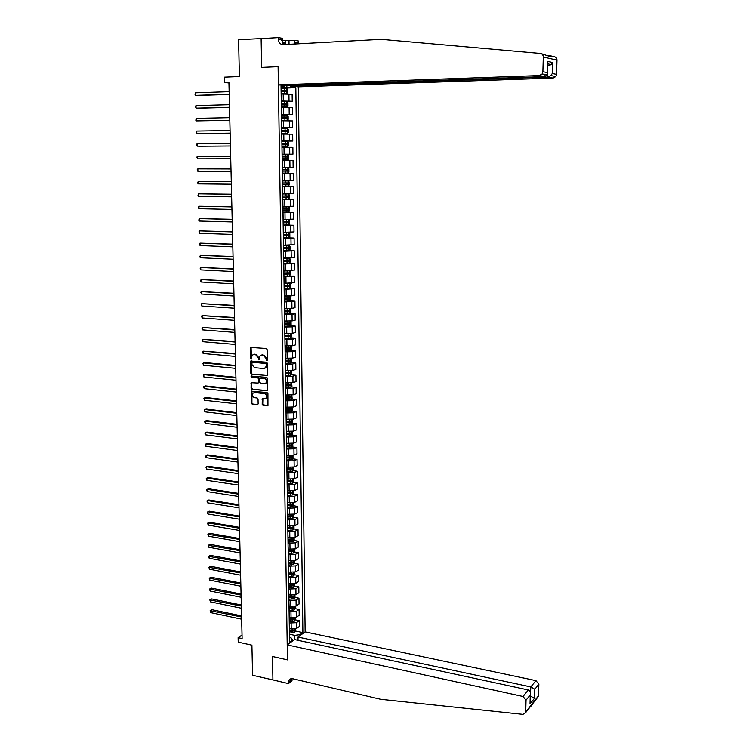 <?xml version="1.0" encoding="UTF-8"?>
<svg xmlns="http://www.w3.org/2000/svg" width="752" height="752" viewBox="0 0 752 752"><rect width="100%" height="100%" fill="white"/><g stroke="black" fill="none" stroke-linecap="round" stroke-linejoin="round"><path stroke-width="1.13" d="M266.725 360.603L267.308 359.973L267.12 349.53L266.246 348.467L250.425 347.424L250.425 358.45L251.027 359.183L252.249 355.151L254.195 354.333L255.464 354.446L258.218 357.811L258.848 359.898L260.07 355.865L263.322 355.132L266.095 358.516L266.725 360.603M262.204 404.35L263.059 405.403L267.956 405.591L267.928 393.578L267.063 392.516L251.328 391.19L251.375 403.147L252.23 404.2L257.316 404.764L258.133 403.899L258.039 399.03L257.184 397.977L254.655 397.705C252.531 396.868 251.939 395.392 252.879 393.258L254.543 392.544L264.497 393.597C266.622 394.415 267.223 395.89 266.311 398.034L262.288 398.87L262.204 404.35L267.308 405.873M262.128 38.531L238.581 39.659L239.399 76.544L224.416 77.155L224.547 82.541L228.928 82.372L242.116 638.551L238.102 637.668L238.215 642.133L251.911 645.178L252.569 675.287L273.108 679.958M291.973 678.614L292.002 680.795L288.439 683.587L272.92 679.921L272.497 656.505L272.929 680.099M261.123 38.361L261.658 67.398L278.099 66.674L287.443 659.88L272.497 656.505L287.443 659.88L287.208 644.906L523.025 696.502L528.336 689.979L294.577 639.567L287.208 644.906M266.753 375.68L267.58 374.787L267.374 363.235L266.499 362.173L250.707 361.045L250.745 373.152L251.6 374.205L267.289 375.511L251.6 374.205M267.646 378.444L267.674 390.542L251.911 389.235L251.065 388.182L251.149 382.693L257.88 383.05L258.707 382.166L258.641 378.914L257.776 377.861L251.412 377.231L250.952 376.056L266.781 377.382L267.646 378.444M298.055 640.319L298.018 637.066L305.143 631.896L298.309 86.856L553.105 78.067L547.644 77.071L547.738 65.979M281.041 87.016L284.341 86.612L281.032 86.292L289.558 642.236L292.528 640.084L291.165 637.95L289.482 637.593M284.341 86.612L284.322 85.465M292.613 86.283L292.631 87.42L281.051 87.542M282.479 88.191L295.827 87.73L292.631 87.42M295.827 87.73L302.887 632.592L300.001 634.679L300.01 635.619M292.547 641.033L292.528 640.084M242.031 635.055L238.102 637.668M224.547 82.541L228.946 82.955M286.879 87.335L286.85 85.681M294.822 639.614L294.765 635.365L289.426 634.227M295.188 619.836L299.277 620.673L299.352 626.491L296.448 628.559L289.398 628.851M299.277 620.673L296.373 622.712L289.257 622.994M295.01 608.622L299.117 609.449L299.202 615.296L296.288 617.317L289.229 617.599M299.117 609.449L296.213 611.451L289.088 611.724M294.831 597.37L298.967 598.188L299.052 604.053L296.138 606.018L289.05 606.3M298.967 598.188L296.053 600.134L288.909 600.397M294.652 586.071L298.817 586.87L298.892 592.764L295.978 594.691L288.881 594.964M298.817 586.87L295.893 588.778L288.74 589.032M294.464 574.735L298.657 575.515L298.741 581.428L295.818 583.308L288.702 583.571M298.657 575.515L295.733 577.367L288.561 577.63M294.286 563.342L298.506 564.113L298.582 570.044L295.649 571.877L288.533 572.14M298.506 564.113L295.564 565.918L288.383 566.171M294.098 551.912L298.347 552.664L298.431 558.623L295.489 560.409L288.354 560.663M298.347 552.664L295.404 554.421L288.213 554.666M293.919 540.434L298.196 541.167L298.271 547.146L295.329 548.885L288.176 549.139M298.196 541.167L295.245 542.878L288.035 543.123M293.731 528.91L298.036 529.624L298.121 535.631L295.169 537.323L287.997 537.567M298.036 529.624L295.085 531.288L287.856 531.523M293.543 517.338L297.877 518.034L297.961 524.069L295 525.714L287.819 525.949M297.877 518.034L294.916 519.66L287.678 519.886M293.355 505.72L297.726 506.406L297.801 512.46L294.84 514.058L287.64 514.283M297.726 506.406L294.756 507.976L287.499 508.192M293.158 494.064L297.566 494.722L297.651 500.804L294.671 502.345L287.461 502.571M297.566 494.722L294.587 496.245L287.32 496.461M292.97 482.352L297.407 482.991L297.491 489.101L294.511 490.595L287.283 490.812M297.407 482.991L294.427 484.467L287.142 484.673M292.772 470.592L297.247 471.213L297.331 477.341L294.342 478.798L287.104 479.005M297.247 471.213L294.258 472.641L286.954 472.839M292.575 458.786L297.087 459.397L297.172 465.544L294.173 466.945L286.926 467.152M297.087 459.397L294.088 460.769L286.775 460.967M292.378 446.932L296.927 447.525L297.012 453.7L294.004 455.054L286.822 455.261M296.927 447.525L293.919 448.841L286.587 449.029M292.18 435.032L296.767 435.596L296.852 441.8L293.844 443.107L286.559 443.295M296.767 435.596L293.75 436.874L286.409 437.053M291.983 423.085L296.598 423.63L296.683 429.862L293.675 431.112L286.371 431.291M296.598 423.63L293.581 424.852L286.221 425.03M291.776 411.09L296.438 411.617L296.523 417.868L293.506 419.061L286.192 419.24M296.438 411.617L293.412 412.782L286.042 412.951M291.579 399.039L296.279 399.547L296.363 405.826L293.327 406.973L286.004 407.142M296.279 399.547L293.242 400.666L285.854 400.825M291.372 386.942L296.109 387.43L296.194 393.738L293.158 394.828L285.816 394.988M296.109 387.43L293.073 388.493L285.666 388.652M291.165 374.797L295.95 375.257L296.034 381.593L292.989 382.636L285.628 382.796M295.95 375.257L292.904 376.273L285.478 376.423M290.949 362.605L295.78 363.047L295.865 369.401L292.819 370.388L285.44 370.539M295.78 363.047L292.725 363.996L285.29 364.147M290.742 350.357L295.611 350.77L295.696 357.162L292.641 358.093L285.252 358.234M295.611 350.77L292.556 351.682L285.102 351.814M290.526 338.062L295.442 338.456L295.536 344.867L292.472 345.741L285.064 345.882M295.442 338.456L292.378 339.302L284.914 339.434M290.31 325.719L295.282 326.086L295.367 332.525L292.293 333.343L284.876 333.474M295.282 326.086L292.208 326.876L284.717 327.007M290.084 313.321L295.113 313.659L295.198 320.126L292.124 320.897L284.679 321.019M295.113 313.659L292.03 314.402L284.529 314.515M289.868 300.875L294.944 301.195L295.028 307.681L291.945 308.395L284.491 308.508M294.944 301.195L284.341 301.984M289.642 288.373L294.775 288.665L294.859 295.188L284.303 295.95M294.775 288.665L284.143 289.398M283.936 276.059L294.605 276.087L294.69 282.63L284.106 283.335M294.605 276.087L283.955 276.755M289.106 263.209L294.427 263.454L294.521 270.034L283.908 270.664M294.427 263.454L283.758 264.055M288.477 250.538L294.258 250.773L294.352 257.372L283.72 257.945M294.258 250.773L283.56 251.309M287.443 237.811L294.088 238.036L294.173 244.663L283.523 245.171M294.088 238.036L283.363 238.506M285.309 224.998L293.91 225.243L294.004 231.898L283.325 232.34M293.91 225.243L283.166 225.647M282.959 212.158L293.741 212.393L293.825 219.086L283.128 219.452M293.741 212.393L282.968 212.731M282.761 199.318L293.562 199.496L293.656 206.208L282.931 206.518M293.562 199.496L282.771 199.769M282.564 186.43L293.383 186.543L293.477 193.283L282.733 193.527M293.383 186.543L282.573 186.74M282.367 173.477L293.214 173.533L293.299 180.301L282.526 180.471M293.214 173.533L282.367 173.665M282.169 160.477L293.036 160.467L293.13 167.264L282.329 167.367M293.036 160.467L282.169 160.58M292.951 154.179L282.075 154.207L292.951 154.179L292.857 147.345L282.019 147.336M281.868 141.132L292.772 141.028L281.868 140.991M292.772 141.028L292.678 134.166L281.821 134.091M281.671 128L292.594 127.821L281.662 127.708M292.594 127.821L292.5 120.931L281.615 120.781M281.464 114.802L292.415 114.558L281.464 114.379M292.415 114.558L292.321 107.639L281.408 107.423M281.267 101.548L292.227 101.238L281.257 100.984M292.227 101.238L292.133 94.291L281.201 94M262.006 354.888L263.322 355.132M287.32 493.19L288.072 493.303M287.499 504.818L288.683 504.996M287.678 516.398L289.266 516.652M287.856 527.942L289.811 528.261M288.025 539.428L290.338 539.823M288.204 550.878L290.836 551.338M288.392 563.351L293.045 562.975L293.28 561.885L288.383 562.252L291.315 562.806M288.89 573.691L291.757 574.227M289.473 585.084L292.124 585.592M290.037 596.43L292.434 596.9M290.573 607.729L292.697 608.161M291.09 618.981L292.923 619.366M291.579 630.195L293.139 630.524M295.367 630.994L302.887 632.592M281.408 107.019L286.944 107.019L281.351 106.916M282.132 154.188L281.962 147.251M282.432 173.844L282.479 180.734M282.733 193.875L288.195 193.903L282.686 193.978M290.789 456.915L290.31 457.761L286.785 457.883L289.905 458.118L291.522 457.921L291.738 456.802L286.766 457.075M287.546 511.181L287.555 511.651M287.725 522.96L287.734 523.448M287.903 534.7L287.913 535.198M288.082 546.384L288.091 546.892M288.26 558.022L288.27 558.548M288.439 569.612L288.448 570.157M288.618 581.155L288.627 581.71M288.796 592.661L288.806 593.225M288.965 604.11L288.975 604.693M289.144 615.512L289.153 616.114M289.285 621.556L289.247 622.026M289.313 626.877L289.323 627.488M289.464 632.893L289.417 633.381M294.765 635.365L300.001 634.679M267.157 360.424L266.631 358.356L263.858 354.982M262.589 354.869L261.499 355.038M253.659 354.342L256 354.286L258.763 357.651L259.28 359.71M251.074 347.18L251.459 359.005M251.347 360.791L251.281 372.983L252.136 374.035M266.199 364.203L265.597 363.46L252.268 362.238L251.723 364.278L254.467 367.643L263.576 368.499L265.588 367.634L266.734 364.043L265.597 363.46M252.465 362.182L266.133 363.301M264.723 368.311L266.123 367.465L266.763 365.463L266.227 365.622M266.734 364.043L266.763 365.463M267.035 390.814L251.911 389.235M251.779 382.43L251.6 388.013L252.456 389.057M258.425 382.871L259.243 381.988L259.177 378.745L258.321 377.683L251.412 377.231M250.952 376.056L251.497 375.887L251.948 377.062M264.262 383.699L265.964 382.956C266.913 380.794 266.311 379.309 264.168 378.491L260.643 378.143L259.816 379.027L259.882 382.279L260.747 383.341L264.262 383.699M265.306 383.501L266.499 382.787C267.439 380.625 266.847 379.13 264.695 378.322L264.168 378.491M261.179 377.974L264.695 378.322M262.909 398.598L262.73 404.153M265.682 398.569L266.838 397.846C267.759 395.702 267.148 394.227 265.024 393.418L264.497 393.597M254.026 392.563L265.024 393.418M251.948 390.927L251.911 402.959L252.766 404.012L257.87 404.576M281.201 93.633L286.747 93.633L287.8 92.656L287.753 89.441L286.672 88.266L281.06 88.181M286.747 93.633L281.201 93.558M229.153 91.669L195.633 92.787L195.708 95.354L197.146 95.466L229.219 94.432M281.107 91.518L286.211 91.565L286.315 90.306L281.088 90.231M281.088 90.306L285.064 90.343L285.412 91.265M195.633 92.787L195.05 94.649L195.708 95.354L229.21 94.273M541.196 53.627L548.349 55.968C550.746 56.992 551.141 56.861 549.524 55.582L547.456 55.422M290.394 85.549L290.404 86.066L547.644 77.071L550.878 75.576L555.85 76.507L553.105 78.067M290.404 86.066L298.309 86.856M261.123 38.587L261.658 67.398L278.099 66.674L278.39 84.873L286.578 85.69L545.003 76.591L539.334 75.557L542.154 73.94L542.888 71.713L543.282 57.002C543.179 54.952 542.201 53.759 540.34 53.43L381.264 39.33L283.081 44.622C280.27 44.434 278.701 42.657 278.362 39.283L278.343 37.6L261.123 38.587M542.888 71.713L547.4 72.587L547.71 61.41L552.56 62.472L552.25 73.517L556.574 74.354L556.978 60.122L543.282 57.002M285.469 44.161L285.412 40.646L282.395 40.147M285.412 40.646L294.568 40.326L298.412 40.975L298.431 42.61L295.536 42.121L295.564 43.954M278.343 37.6L282.367 38.277L282.442 43.165M278.39 84.873L539.334 75.557M294.624 44.001L294.568 40.326M550.22 55.742L554.13 56.663C555.935 56.983 556.884 58.139 556.978 60.122M556.574 74.354L555.85 76.507M283.946 44.575L281.408 39.781L278.362 39.283M295.818 43.936L295.536 42.121M288.984 40.636L289.041 44.302M288.185 44.349L288.129 40.495M547.738 66.035L551.131 64.578L547.794 63.864M547.4 72.587L547.343 74.918L545.003 76.591L545.059 74.486M547.71 61.41L547.813 63.13M552.56 62.472L551.131 64.578M552.25 73.517L550.878 75.576M532.266 703.703C532.858 704.201 531.636 705.761 528.59 708.375M305.143 631.896L535.941 680.635L538.874 684.198L538.441 696.352L525.629 712.67L522.941 714.381L380.728 699.304L292.528 678.699L288.862 680.269L288.439 683.587M538.874 684.198L534.813 689.255L534.559 698.194L530.019 703.938L530.263 694.914L526.033 700.187L525.723 712.022L538.535 695.722M298.018 637.066L530.818 686.933L535.941 680.635M538.441 696.352L536.768 697.978M525.629 712.67L525.723 712.022M526.033 700.187L523.025 696.502M291.362 678.605L291.118 680.128L288.42 682.233M530.376 695.844L530.818 686.933L534.813 689.255M534.559 698.194L530.367 696.145M530.019 703.938L530.207 702.011M530.263 694.914L530.423 694.105C530.545 691.812 529.85 690.439 528.336 689.979M286.944 107.019L287.988 106.023L287.95 102.817L286.869 101.67L281.267 101.614M229.463 104.688L195.999 105.6L196.075 108.156L197.522 108.241L229.529 107.404M281.314 104.932L286.409 104.96L286.512 103.71L281.295 103.644M281.295 103.71L285.271 103.738L285.6 104.678M195.999 105.6L195.388 106.417L196.075 108.156L229.52 107.282M281.549 120.348L287.132 120.339L288.185 119.333L288.138 116.146L287.057 115.018L281.474 114.981M287.132 120.339L281.549 120.311M229.764 117.65L196.375 118.355L196.451 120.903L229.83 120.329M281.521 118.28L286.597 118.299L286.709 117.049L281.502 117.002M281.502 117.049L285.469 117.077L285.788 118.026M196.375 118.355L195.793 120.179L196.451 120.903L229.83 120.235M281.756 133.621L287.33 133.612L288.373 132.578L288.326 129.41L287.255 128.31L281.671 128.291M287.33 133.612L281.756 133.593M230.074 130.557L196.742 131.064L196.817 133.602L230.14 133.189M281.727 131.581L286.794 131.581L286.907 130.34L281.709 130.303M281.709 130.331L285.675 130.359L285.976 131.318M196.742 131.064L196.131 131.854L196.817 133.602L230.131 133.132M287.518 146.819L281.962 146.828L287.518 146.819L288.561 145.775L288.514 142.617L287.443 141.536L281.878 141.536M198.622 146.255L230.441 146.001L198.622 146.255M281.925 144.816L286.982 144.807L287.104 143.576L281.906 143.547M281.906 143.566L285.873 143.585L286.155 144.563M230.375 143.416L197.118 143.717L197.184 146.245L196.507 144.487L197.118 143.717M282.583 43.353L283.852 42.056L285.713 44.481M282.423 42.14L283.852 42.056M282.16 159.997L287.706 159.969L288.749 158.907L288.702 155.767L287.659 154.743L282.085 154.733M197.55 158.832L196.874 157.074L197.485 156.322L230.685 156.219L197.485 156.322L197.55 158.832L230.742 158.766M287.302 156.745L286.08 156.745L285.892 157.976L282.132 157.995L287.17 157.976L287.302 156.745L282.113 156.736M287.659 154.743L287.734 159.941M282.357 173.11L287.894 173.063L288.928 171.992L288.89 168.862L287.819 167.837L282.282 167.875M287.819 167.837L282.282 167.856M230.986 168.927L197.851 168.871L197.917 171.381L231.043 171.503M287.49 169.867L286.277 169.858L286.089 171.089L282.329 171.108L287.367 171.089L287.49 169.867L282.31 169.867M230.986 168.965L197.851 168.871L197.24 169.614L197.917 171.381M288.007 180.903L282.479 180.959L288.007 180.903L289.069 181.899L289.116 185.02L288.11 186.082L288.035 180.922M288.11 186.082L282.564 186.176M231.287 181.589L198.208 181.373L198.284 183.864L231.343 184.193M282.536 184.193L287.555 184.146L287.687 182.924L282.517 182.943M287.687 182.924L286.474 182.915L286.277 184.137L282.536 184.155M231.287 181.655L198.208 181.373L197.635 183.093L198.284 183.864M288.298 199.064L288.195 193.903L289.257 194.881L289.304 197.983L288.27 199.092L282.761 199.177M231.578 194.204L198.575 193.819L198.65 196.31L231.644 196.827M282.733 197.203L287.743 197.146L287.884 195.934L282.714 195.962M286.7 195.924L286.474 197.127L282.733 197.156M231.588 194.298L198.575 193.819L197.992 195.52L198.65 196.31M282.959 212.13L288.458 212.026L289.482 210.898L289.445 207.806L288.383 206.856L282.94 206.95M288.383 206.856L282.931 206.894M231.879 206.762L198.932 206.217L199.007 208.689L231.945 209.404M282.931 210.165L287.931 210.09L288.072 208.887L282.912 208.924M286.916 208.887L286.662 210.062L282.931 210.099M231.879 206.894L198.932 206.217L198.359 207.9L199.007 208.689M283.156 225.017L288.646 224.895L289.67 223.767L289.623 220.684L288.599 219.781L283.137 219.866M288.674 224.867L288.571 219.753L283.128 219.8M232.18 219.274L199.289 218.569L199.365 221.032L232.236 221.934M283.128 223.062L288.119 222.987L288.26 221.784L283.109 221.831M287.142 221.784L286.85 222.949L283.128 222.987M232.18 219.434L199.289 218.569L198.716 220.223L199.365 221.032M283.354 237.858L288.834 237.717L289.849 236.57L289.811 233.496L288.787 232.622L283.335 232.735M288.853 237.688L288.787 232.622L283.325 232.641M232.471 231.729L199.656 230.864L199.722 233.317L232.537 234.408M283.325 235.912L288.307 235.818L288.458 234.624L283.307 234.68M287.349 234.633L287.038 235.78L283.325 235.818M232.481 231.917L199.656 230.864L199.045 231.522L199.722 233.317M283.551 250.651L289.012 250.491L290.037 249.316L289.99 246.261L288.965 245.406L283.523 245.537M289.041 250.463L288.965 245.406L283.523 245.434M232.763 244.127L200.013 243.112L200.079 245.556L232.829 246.835M283.523 248.705L288.486 248.602L288.646 247.408L283.504 247.483M287.555 247.427L287.226 248.555L283.523 248.602M232.772 244.353L200.013 243.112L199.402 243.761L200.079 245.556M283.748 263.379L289.2 263.2L290.216 262.016L290.169 258.979L289.153 258.143L283.72 258.293M289.219 263.172L289.153 258.143L283.72 258.18M233.064 256.488L200.361 255.313L200.436 257.748L233.12 259.205M283.72 261.442L288.674 261.329L288.834 260.145L283.701 260.23M287.762 260.164L287.414 261.273L283.711 261.329M233.064 256.733L200.361 255.313L199.788 256.911L200.436 257.748M289.332 270.823L289.407 275.834L290.394 274.668L290.357 271.632L289.304 270.805L283.918 270.993M289.304 270.805L288.824 270.776M287.631 270.795L283.918 270.861M233.355 268.793L200.718 267.458L200.784 269.883L233.421 271.528M283.908 274.132L288.862 274.001L289.022 272.816L283.889 272.92M287.969 272.854L287.602 273.944L283.908 274.001M233.355 269.075L200.718 267.458L200.117 268.079L200.784 269.883M289.407 283.448L284.115 283.636M286.446 283.457L284.106 283.495M289.586 288.439L289.501 283.438L290.535 284.237L290.573 287.255L289.558 288.467L284.134 288.683M233.637 281.041L201.066 279.565L201.141 281.981L233.703 283.805M284.106 286.766L289.041 286.625L289.21 285.45L284.087 285.553M288.166 285.478L287.79 286.559L284.106 286.615M233.646 281.351L201.066 279.565L200.502 281.126L201.141 281.981M289.05 296.1L284.303 296.232M285.92 296.044L284.303 296.072M289.746 296.062L290.714 296.796L290.751 299.794L289.746 301.026L284.322 301.251M233.928 293.252L201.423 291.616L201.489 294.023L233.994 296.025M284.294 299.343L289.219 299.193L289.388 298.018L284.275 298.14M288.364 298.055L287.969 299.117L284.294 299.183M233.938 293.59L201.423 291.616L200.822 292.199L201.489 294.023M288.448 308.687L284.5 308.771M285.553 308.583L284.491 308.602M289.99 308.63L290.892 309.288L290.93 312.287L289.924 313.528L284.519 313.772M234.22 305.406L201.771 303.62L201.837 306.017L234.286 308.207M284.491 311.873L289.407 311.713L289.576 310.538L284.472 310.67M288.561 310.585L288.157 311.629L284.482 311.695M234.229 305.773L201.771 303.62L201.169 304.184L201.837 306.017M285.271 321.066L284.688 321.076M287.593 321.207L284.688 321.254M290.244 321.151L291.071 321.743L291.109 324.723L290.103 325.973L284.707 326.236M234.502 317.504L202.119 315.577L202.185 317.964L234.577 320.333M284.679 324.347L289.586 324.178L289.764 323.012L284.66 323.153M288.749 323.059L288.336 324.084L284.679 324.159M234.511 317.908L202.119 315.577L201.517 316.131L202.185 317.964M287.151 333.653L284.876 333.691M290.488 333.615L291.24 334.132L291.287 337.103L290.281 338.372L284.895 338.654M234.793 329.564L202.467 327.487L202.532 329.855L234.859 332.403M284.867 336.774L289.764 336.586L289.943 335.43L284.848 335.58M288.947 335.477L288.524 336.492L284.867 336.567M234.803 329.996L202.467 327.487L201.865 328.022L202.532 329.855M286.954 346.042L285.064 346.08M290.742 346.023L291.419 346.484L291.466 349.436L290.46 350.714L285.093 351.015M235.075 341.568L202.814 339.34L202.88 341.709L235.141 344.435M285.064 349.144L289.943 348.947L290.131 347.791L285.046 347.96M289.135 347.847L288.702 348.843L285.055 348.928M235.085 342.028L202.814 339.34L202.213 339.866L202.88 341.709M286.832 358.375L285.252 358.413M290.986 358.375L291.597 358.77L291.635 361.721L290.639 363.009L285.281 363.329M235.357 353.534L203.153 351.156L203.228 353.515L235.432 356.41M285.252 361.458L290.122 361.251L290.31 360.105L285.234 360.283M289.323 360.17L288.881 361.148L285.243 361.233M235.376 354.023L203.153 351.156L202.589 352.613L203.228 353.515M286.756 370.661L285.44 370.689M291.24 370.68L291.814 373.951L290.836 375.229L285.469 375.596M235.639 365.444L204.864 362.549L203.501 362.925L203.566 365.275L235.714 368.339M285.44 373.735L290.3 373.509L290.488 372.372L285.469 372.56M289.511 372.437L289.069 373.396L285.431 373.49M235.658 365.961L203.501 362.925L202.899 363.423L203.566 365.275M286.709 382.9L285.628 382.928M291.494 382.937L291.983 386.133L290.986 387.449L285.657 387.806M235.921 377.307L205.202 374.252L203.839 374.646L203.905 376.987L235.996 380.221M285.628 385.955L290.479 385.72L290.667 384.582L285.657 384.78M289.699 384.657L289.247 385.597L285.619 385.701M235.94 377.852L203.839 374.646L203.247 375.126L203.905 376.987M286.681 395.082L285.816 395.101M291.748 395.129L292.161 398.259L291.165 399.594L285.835 399.961M236.203 389.122L205.54 385.908L204.177 386.321L204.243 388.652L236.278 392.055M285.807 398.118L290.657 397.883L290.855 396.746L285.845 396.953M289.877 396.821L289.426 397.752L285.807 397.855M236.222 389.696L204.177 386.321L203.585 386.782L204.243 388.652M286.681 407.217L286.004 407.236M292.002 407.283L292.331 410.338L291.362 411.654L286.023 412.077M236.485 400.891L205.879 397.507L204.516 397.949L204.582 400.271L236.551 403.843M285.995 410.235L290.827 409.99L291.033 408.853L286.033 409.079M290.065 408.938L289.605 409.849L285.995 409.962M236.495 401.493L204.516 397.949L203.924 398.4L204.582 400.271M286.691 419.306L286.192 419.315M292.255 419.372L292.5 422.37L291.513 423.733L286.211 424.137M236.758 412.613L206.208 409.079L204.854 409.53L204.92 411.842L236.833 415.583M286.183 422.304L291.005 422.041L291.203 420.913L286.221 421.148M290.244 421.007L289.783 421.9L286.174 422.013M236.777 413.243L204.854 409.53L204.262 409.972L204.92 411.842M292.509 431.422L292.669 434.355L291.682 435.728L286.39 436.151M237.04 424.297L206.546 420.594L205.193 421.073L205.258 423.367L237.106 427.277M286.362 434.327L291.184 434.054L291.381 432.926L286.399 433.171M290.432 433.02L289.952 433.904L286.371 434.017M237.049 424.946L205.193 421.073L204.6 421.496L205.258 423.367M292.772 443.407L292.838 446.284L291.861 447.675L286.578 448.107M237.312 435.925L206.875 432.062L205.522 432.56L205.597 434.853L237.388 438.924M286.55 446.293L291.353 446.011L291.56 444.893L286.587 445.146M290.61 444.996L290.131 445.851L286.597 445.974M237.331 436.602L205.522 432.56L204.958 433.885L205.597 434.853M292.97 455.364L293.007 458.175L292.03 459.575L286.756 460.027M237.585 447.506L207.204 443.492L205.86 444.009L205.926 446.293L237.66 450.533M237.604 448.211L205.86 444.009L205.268 444.404L205.926 446.293M293.139 467.274L293.177 470.009L292.199 471.419L286.944 471.889M237.867 459.049L207.533 454.875L206.189 455.411L206.255 457.686L237.933 462.085M286.963 470.085L291.701 469.784L291.908 468.675L286.954 468.947M290.968 468.787L290.479 469.615L286.963 469.746M237.876 459.773L206.189 455.411L205.625 456.699L206.255 457.686M293.308 479.127L293.346 481.797L292.396 483.188L287.123 483.705M238.13 470.536L207.862 466.212L206.518 466.766L206.584 469.032L238.205 473.591M287.151 481.91L291.87 481.6L292.086 480.49L287.132 480.782M291.137 480.603L290.657 481.421L287.142 481.562M238.149 471.297L206.518 466.766L205.935 467.133L206.584 469.032M293.477 490.943L293.515 493.538L292.537 494.976L287.302 495.474M238.403 481.985L208.191 477.511L206.856 478.084L206.922 480.34L238.478 485.059M287.33 493.688L292.039 493.368L292.255 492.259L287.311 492.56M291.315 492.381L290.827 493.18L287.32 493.321M238.422 482.765L206.856 478.084L206.264 478.441L206.922 480.34M293.647 502.712L293.684 505.231L292.735 506.651L287.48 507.196M238.675 493.387L208.511 488.762L207.176 489.355L207.242 491.601L238.751 496.48M287.508 505.419L292.208 505.081L292.434 503.981L287.49 504.291M291.485 504.113L291.005 504.893L287.499 505.043M238.694 494.196L207.176 489.355L206.593 489.693L207.242 491.601M293.816 514.424L293.844 516.878L292.876 518.344L287.659 518.871M238.948 504.742L208.84 499.967L207.505 500.578L207.571 502.815L239.023 507.854M287.687 517.094L292.378 516.756L292.603 515.656L287.668 515.975M291.663 515.787L291.174 516.558L287.678 516.709M238.967 505.579L207.505 500.578L206.922 500.907L207.571 502.815M293.976 526.09L294.013 528.477L293.045 529.953L287.837 530.498M239.211 516.06L209.159 511.134L207.834 511.764L207.9 513.992L239.286 519.181M287.866 528.731L292.547 528.383L292.772 527.284L287.847 527.613M292.547 528.383L287.856 528.336M239.23 516.925L207.834 511.764L207.27 512.967L207.9 513.992M294.145 537.718L294.182 540.03L293.214 541.515L288.016 542.079M239.484 527.331L209.479 522.255L208.154 522.903L208.219 525.122L239.559 530.47M288.044 540.321L292.716 539.955L292.942 538.864L288.025 539.212M292.716 539.955L288.035 539.908M239.503 528.214L208.154 522.903L207.571 523.204L208.219 525.122M294.314 549.289L294.342 551.536L293.374 553.04L288.195 553.613M239.747 538.554L209.799 533.337L208.483 533.995L208.548 536.214L239.822 541.713M288.223 551.855L292.885 551.489L293.111 550.398L288.204 550.755M292.885 551.489L288.213 551.442M239.766 539.466L207.9 534.287L209.799 533.337M208.548 536.214L207.9 534.287M294.474 560.823L294.502 563.004L293.543 564.508L288.373 565.1M240.01 549.74L210.118 544.373L208.802 545.059L208.868 547.259L240.085 552.908M293.045 562.975L288.392 562.919M240.038 550.671L208.219 545.332L210.118 544.373M208.868 547.259L208.219 545.332M294.634 572.3L294.671 574.415L293.712 575.938L288.542 576.54M240.273 560.87L210.438 555.371L209.122 556.066L209.188 558.266L240.349 564.066M288.571 574.801L293.214 574.415L293.449 573.334L288.552 573.71M293.214 574.415L288.561 574.359M240.302 561.838L208.539 556.33L210.438 555.371M209.188 558.266L208.539 556.33M294.803 583.74L294.831 585.789L293.872 587.321L288.721 587.942M240.537 571.971L210.757 566.322L209.441 567.036L209.507 569.226L240.612 575.177M288.749 586.203L293.383 585.808L293.618 584.727L288.73 585.112M293.383 585.808L288.74 585.752M240.565 572.958L208.859 567.29L210.757 566.322M209.507 569.226L208.859 567.29M294.963 595.133L294.991 597.107L294.032 598.658L288.9 599.288M240.8 583.026L211.068 577.226L209.761 577.968L209.827 580.149L240.875 586.24M288.918 597.567L293.543 597.154L293.778 596.082L288.9 596.477M293.543 597.154L288.909 597.097M240.828 584.031L209.178 578.203L211.068 577.226M209.827 580.149L209.178 578.203M295.122 606.479L295.151 608.387L294.201 609.947L289.088 610.596M241.063 594.033L211.387 588.102L210.081 588.854L210.137 591.025L241.138 597.267M289.097 608.876L293.712 608.462L293.947 607.381L289.078 607.795M293.712 608.462L289.088 608.396M241.091 595.067L209.498 589.079L211.387 588.102M210.137 591.025L209.498 589.079M295.282 617.777L295.31 619.629L294.361 621.19L289.294 621.857M241.326 605.003L211.697 598.93L210.391 599.692L210.457 601.863L241.401 608.246M289.266 620.146L293.872 619.714L294.117 618.652L289.247 619.065M293.872 619.714L289.257 619.657M241.345 606.056L209.817 599.908L211.697 598.93M210.457 601.863L209.817 599.908M295.442 629.039L295.47 630.815L294.521 632.394L289.464 633.071M241.58 615.926L212.008 609.712L210.71 610.502L210.767 612.654L241.655 619.187M289.435 631.37L294.032 630.928L294.276 629.866L289.426 630.289M294.032 630.928L289.426 630.872M241.608 617.007L210.128 610.699L212.008 609.712M210.767 612.654L210.128 610.699M291.212 629.236L291.127 623.38M291.043 617.975L290.958 612.1M290.874 606.667L290.789 600.773M290.704 595.321L290.62 589.399M290.535 583.919L290.441 577.978M290.366 572.479L290.272 566.51M290.187 560.992L290.103 555.004M290.018 549.458L289.924 543.442M289.84 537.877L289.755 531.843M289.67 526.259L289.576 520.187M289.492 514.584L289.398 508.493M289.313 502.862L289.229 496.743M289.144 491.094L289.05 484.955M288.965 479.278L288.871 473.111M288.787 467.415L288.693 461.22M288.608 455.496L288.514 449.282M288.43 443.539L288.336 437.297M288.251 431.526L288.157 425.256M288.063 419.466L287.969 413.168M287.884 407.349L287.79 401.032M287.706 395.195L287.612 388.85M287.518 382.984L287.424 376.611M287.339 370.717L287.236 364.325M287.151 358.403L287.057 351.983M286.963 346.042L286.869 339.594M286.775 333.625L286.681 327.148M286.587 321.16L286.493 314.656M286.409 308.64L286.305 302.107M286.211 296.062L286.117 289.511M286.023 283.438L285.929 276.858M285.835 270.758L285.741 264.149M285.647 258.03L285.544 251.384M285.45 245.246L285.356 238.572M285.262 232.406L285.158 225.703M285.064 219.509L284.97 212.778M284.876 206.556L284.773 199.797M284.679 193.546L284.576 186.769M284.482 180.489L284.378 173.674M284.284 167.367L284.181 160.524M284.087 154.198L283.983 147.326M283.889 140.962L283.786 134.063M283.692 127.68L283.589 120.743M283.485 114.332L283.382 107.367M283.288 100.928L283.184 93.934M289.022 100.994L288.928 94.009M289.21 114.379L289.116 107.423M289.398 127.699L289.304 120.781M289.586 140.972L289.492 134.072M289.774 154.179L289.68 147.317M289.962 167.329L289.858 160.505M290.14 180.433L290.046 173.627M290.328 193.471L290.234 186.703M290.507 206.462L290.413 199.712M290.695 219.396L290.601 212.675M290.874 232.265L290.78 225.581M291.052 245.086L290.958 238.431M291.231 257.861L291.137 251.224M291.409 270.57L291.315 263.971M291.588 283.231L291.494 276.651M291.767 295.837L291.673 289.294M291.945 308.395L291.851 301.872M292.124 320.897L292.03 314.402M292.293 333.343L292.208 326.876M292.472 345.741L292.378 339.302M292.641 358.093L292.556 351.682M292.819 370.388L292.725 363.996M292.989 382.636L292.904 376.273M293.158 394.828L293.073 388.493M293.327 406.973L293.242 400.666M293.506 419.061L293.412 412.782M293.675 431.112L293.581 424.852M293.844 443.107L293.75 436.874M294.004 455.054L293.919 448.841M294.173 466.945L294.088 460.769M294.342 478.798L294.258 472.641M294.511 490.595L294.427 484.467M294.671 502.345L294.587 496.245M294.84 514.058L294.756 507.976M295 525.714L294.916 519.66M295.169 537.323L295.085 531.288M295.329 548.885L295.245 542.878M295.489 560.409L295.404 554.421M295.649 571.877L295.564 565.918M295.818 583.308L295.733 577.367M295.978 594.691L295.893 588.778M296.138 606.018L296.053 600.134M296.288 617.317L296.213 611.451M296.448 628.559L296.373 622.712M266.631 358.356L266.095 358.516M258.782 358.995L258.246 359.155M258.763 357.651L258.218 357.811M256 354.286L255.464 354.446M254.74 354.173L254.195 354.333M250.971 358.29L250.425 358.45M250.754 347.932L250.209 348.082M266.659 359.71L266.123 359.87M251.281 372.983L250.745 373.152M251.036 361.533L250.501 361.684M252.804 362.079L252.268 362.238M251.6 388.013L251.065 388.182M251.497 383.135L250.961 383.313M259.243 381.988L258.707 382.166M259.177 378.745L258.641 378.914M258.321 377.683L257.776 377.861M262.636 399.284L262.11 399.472M255.078 392.365L254.543 392.544M257.851 404.576L257.316 404.764M252.766 404.012L252.23 404.2M251.911 402.959L251.375 403.147M251.676 391.623L251.14 391.801M263.595 405.215L263.059 405.403M286.775 93.615L286.7 88.294M284.472 90.24L284.444 88.191M284.519 93.568L284.491 91.528M284.905 90.315L286.192 90.278M286.973 106.991L286.897 101.699M284.67 103.654L284.641 101.614M284.717 106.963L284.688 104.932M285.093 103.71L286.39 103.682M287.161 120.32L287.085 115.047M284.867 117.002L284.839 114.981M284.914 120.311L284.886 118.28M285.29 117.049L286.578 117.021M287.358 133.583L287.283 128.338M285.064 130.303L285.036 128.282M285.111 133.593L285.083 131.572M285.487 130.331L286.775 130.312M287.546 146.79L287.471 141.564M285.262 143.538L285.234 141.536M285.309 146.819L285.281 144.807M285.685 143.557L286.963 143.538M285.45 156.726L285.422 154.724M285.506 159.988L285.469 157.986M285.892 157.976L287.17 157.976M287.922 173.045L287.847 167.865M285.647 169.849L285.619 167.856M285.694 173.092L285.666 171.108M286.089 171.089L287.367 171.089M285.845 182.924L285.807 180.941M285.892 186.148L285.863 184.174M286.277 184.137L287.555 184.146M286.033 195.934L286.004 193.96M286.08 199.158L286.051 197.184M286.474 197.127L287.743 197.146M288.486 211.998L288.411 206.885M286.221 208.896L286.192 206.932M286.268 212.102L286.239 210.137M286.662 210.062L287.931 210.09M286.418 221.802L286.39 219.838M286.465 224.989L286.437 223.034M286.85 222.949L288.119 222.987M286.606 234.652L286.578 232.697M286.653 237.829L286.625 235.874M287.038 235.78L288.307 235.818M286.794 247.446L286.766 245.5M286.841 250.604L286.813 248.668M287.226 248.555L288.486 248.602M286.982 260.183L286.954 258.256M287.029 263.332L287.001 261.405M287.414 261.273L288.674 261.329M287.17 272.873L287.142 270.946M287.217 276.012L287.189 274.085M287.602 273.944L288.862 274.001M287.358 285.506L287.33 283.589M287.405 288.636L287.377 286.719M287.79 286.559L289.041 286.625M289.764 300.988L289.699 296.072M287.546 298.093L287.518 296.175M287.593 301.204L287.565 299.296M287.969 299.117L289.219 299.193M289.952 313.49L289.877 308.64M287.725 310.614L287.696 308.715M287.772 313.716L287.743 311.817M288.157 311.629L289.407 311.713M290.131 325.945L290.056 321.16M287.913 323.097L287.884 321.217M287.96 326.18L287.931 324.291M288.336 324.084L289.586 324.178M290.31 338.344L290.244 333.634M288.101 335.514L288.072 333.681M288.138 338.588L288.11 336.708M288.524 336.492L289.764 336.586M290.488 350.686L290.422 346.052M288.279 347.894L288.251 346.108M288.326 350.949L288.298 349.078M288.702 348.843L289.943 348.947M290.667 362.981L290.601 358.413M288.458 360.217L288.439 358.469M288.505 363.263L288.477 361.392M288.881 361.148L290.122 361.251M290.836 375.229L290.77 370.727M288.646 372.484L288.618 370.792M288.693 375.521L288.665 373.659M289.069 373.396L290.3 373.509M291.015 387.421L290.949 382.994M288.824 384.704L288.796 383.059M288.871 387.731L288.843 385.879M289.247 385.597L290.479 385.72M291.193 399.566L291.127 395.204M289.003 396.877L288.984 395.27M289.05 399.885L289.022 398.043M289.426 397.752L290.657 397.883M291.362 411.654L291.306 407.368M289.182 408.994L289.163 407.434M289.229 411.993L289.2 410.16M289.605 409.849L290.827 409.99M291.541 423.696L291.475 419.475M289.36 421.064L289.341 419.55M289.407 424.053L289.379 422.22M289.783 421.9L291.005 422.041M291.71 435.699L291.654 431.535M289.539 433.086L289.52 431.61M289.586 436.057L289.558 434.233M289.952 433.904L291.184 434.054M291.879 447.637L291.823 443.548M289.717 445.052L289.699 443.633M289.764 448.013L289.736 446.199M290.131 445.851L291.353 446.011M292.058 459.538L291.992 455.515M289.896 456.981L289.868 455.599M289.934 459.933L289.905 458.118M290.31 457.761L291.522 457.921M292.227 471.391L292.171 467.424M290.065 468.853L290.046 467.518M290.112 471.786L290.084 469.991M290.479 469.615L291.701 469.784M292.396 483.188L292.34 479.297M290.244 480.678L290.225 479.381M290.291 483.602L290.263 481.816M290.657 481.421L291.87 481.6M292.566 494.938L292.509 491.112M290.413 492.457L290.394 491.206M290.46 495.371L290.432 493.585M290.827 493.18L292.039 493.368M292.735 506.651L292.678 502.881M290.592 504.188L290.573 502.975M290.629 507.092L290.61 505.306M291.005 504.893L292.208 505.081M292.904 518.307L292.848 514.603M290.761 515.872L290.742 514.697M290.808 518.758L290.78 516.991M291.174 516.558L292.378 516.756M293.073 529.916L293.017 526.278M290.939 527.509L290.921 526.381M290.977 530.386L290.949 528.618M293.233 541.478L293.186 537.906M291.109 539.099L291.09 538.009M291.146 541.966L291.127 540.209M293.402 553.002L293.355 549.486M291.278 550.633L291.259 549.59M291.315 553.491L291.297 551.742M293.571 564.47L293.515 561.02M291.447 562.129L291.428 561.133M291.494 564.978L291.466 563.239M293.731 575.9L293.684 572.507M291.616 573.588L291.607 572.62M291.663 576.417L291.635 574.678M293.9 587.284L293.853 583.947M291.785 584.99L291.776 584.06M291.823 587.81L291.804 586.081M294.06 598.62L294.013 595.349M291.955 596.345L291.936 595.462M291.992 599.156L291.973 597.436M294.22 609.91L294.173 606.695M292.124 607.663L292.105 606.817M292.161 610.464L292.133 608.744M294.389 621.152L294.342 618.003M292.284 618.934L292.274 618.125M292.331 621.716L292.302 620.015M294.549 632.357L294.502 629.264M292.453 630.157L292.443 629.386M292.49 632.93L292.472 631.229M281.304 100.43L281.192 93.37M281.511 113.956L281.408 106.934M281.718 127.426L281.615 120.433M281.925 140.84L281.812 133.875M282.329 167.489L282.226 160.58M282.733 193.903L282.63 187.06M282.94 207.026L282.837 200.211M283.137 220.092L283.034 213.305M283.335 233.101L283.231 226.343M283.532 246.064L283.429 239.333M283.73 258.961L283.626 252.258M283.927 271.801L283.824 265.136M284.124 284.594L284.021 277.949M284.322 297.331L284.218 290.714M284.519 310.012L284.416 303.423M284.707 322.646L284.604 316.084M284.905 335.223L284.801 328.69M285.093 347.744L284.989 341.239M285.281 360.208L285.187 353.731M285.478 372.625L285.375 366.177M285.666 384.996L285.563 378.576M285.854 397.31L285.751 390.908M286.042 409.577L285.939 403.204M286.23 421.787L286.127 415.442M286.418 433.951L286.315 427.625M286.597 446.058L286.503 439.77M286.785 458.118L286.691 451.858M286.963 470.132L286.869 463.89M287.151 482.098L287.057 475.875M287.33 494.008L287.236 487.822M287.518 505.87L287.424 499.704M287.696 517.686L287.602 511.548M287.875 529.455L287.781 523.345M288.054 541.177L287.96 535.086M288.232 552.852L288.138 546.779M288.411 564.47L288.317 558.435M288.589 576.051L288.495 570.035M288.768 587.585L288.674 581.587M288.947 599.071L288.853 593.102M289.116 610.502L289.031 604.561M289.294 621.895L289.2 615.982M289.464 633.25L289.379 627.347M250.971 347.283L250.425 347.424M251.253 360.894L250.707 361.045M266.123 367.465L265.588 367.634M251.694 382.514L251.149 382.693M259.045 382.608L258.509 382.777M266.499 382.787L265.964 382.956M262.824 398.692L262.288 398.87M266.838 397.846L266.311 398.034M251.864 391.012L251.328 391.19M285.064 90.343L286.315 90.306M542.154 73.94L547.343 74.918M547.841 62.153L547.531 73.32M290.892 678.68L288.862 680.269M530.423 694.105L530.179 703.12M285.271 103.738L286.512 103.71M285.469 117.077L286.709 117.049M285.675 130.359L286.907 130.34M285.873 143.585L287.104 143.576M287.057 195.924L287.884 195.934M287.443 208.868L288.072 208.887M287.743 221.765L288.26 221.784"/></g></svg>
